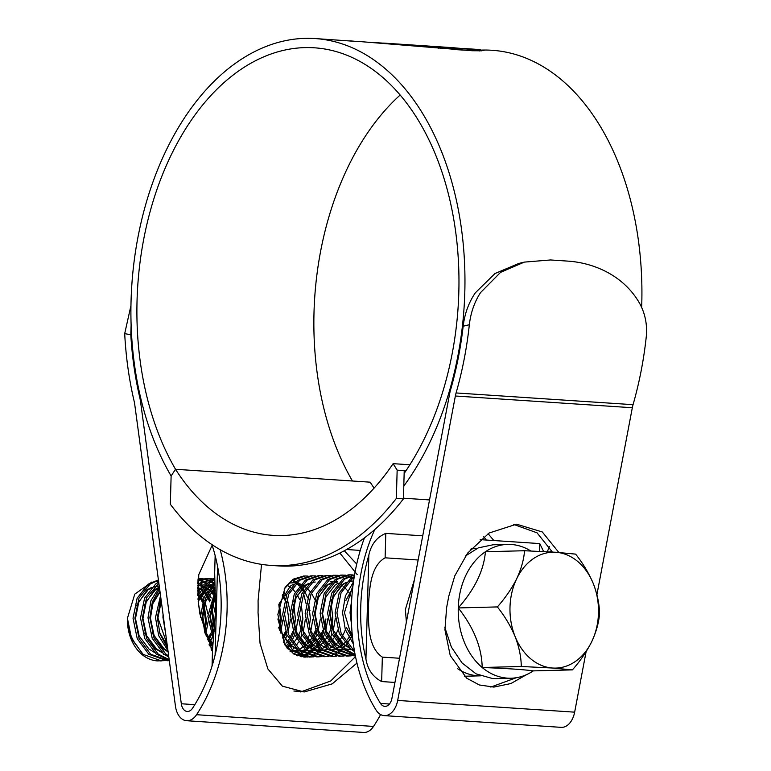 <?xml version="1.0" encoding="UTF-8"?>
<svg xmlns="http://www.w3.org/2000/svg" width="771" height="771" viewBox="0 0 771 771"><rect width="100%" height="100%" fill="white"/><g stroke="black" fill="none" stroke-linecap="round" stroke-linejoin="round"><path stroke-width="1.16" d="M170.333 504.224A270.11 173.986 -86.2 0 0 271.219 565.432A270.11 173.986 -86.2 0 0 396.361 498.394L397.152 470.146L393.123 463.66A239.964 154.566 93.8 0 1 273.213 535.353A239.964 154.566 93.8 0 1 175.509 469.279L171.123 475.977L170.333 504.224M271.219 565.432L278.302 565.904A270.11 173.986 -86.2 0 0 403.435 498.866L396.361 498.394M374.099 488.11A239.964 154.566 -86.2 0 1 370.167 482.174L175.509 469.279M409.873 464.768L393.123 463.66M403.435 498.866L404.226 470.609L397.152 470.146M404.226 470.609L405.999 470.734M549.858 551.901A270.11 173.986 -86.2 0 0 551.66 550.581M509.997 607.22A57.96 44.255 88.5 0 0 515.115 636.557A57.96 44.255 88.5 0 0 552.624 668.033A57.96 44.255 88.5 0 0 591.742 641.636A57.96 44.255 88.5 0 0 593.362 583.753A57.96 44.255 88.5 0 0 555.862 552.277A57.96 44.255 88.5 0 0 516.734 578.674A57.96 44.255 88.5 0 0 509.997 607.22M497.372 606.922C504.706 616.096 510.624 625.975 515.115 636.557C519.105 647.023 521.157 657.008 521.292 666.491L552.624 668.033L572.381 669.883C580.226 661.036 586.683 651.62 591.742 641.636C596.291 631.777 598.894 622.457 599.539 613.687C599.433 604.319 597.371 594.345 593.362 583.753C588.938 573.296 583.021 563.418 575.609 554.118L555.862 552.277L524.531 550.735C523.914 559.389 521.321 568.699 516.734 578.674C511.742 588.552 505.294 597.968 497.372 606.922L458.253 607.933A66.932 51.108 -91.5 0 1 485.422 551.737A66.932 51.108 -91.5 0 1 507.617 544.403A66.932 51.108 -91.5 0 1 530.814 550.986M496.591 678.596L492.505 678.538L476.092 673.864L462.099 662.983L451.401 647.139L444.886 627.575M572.381 669.883L533.272 670.886A66.932 51.108 -91.5 0 1 511.067 678.22A66.932 51.108 -91.5 0 1 482.183 667.503A66.932 51.108 -91.5 0 1 458.253 607.933C474.782 589.169 483.831 570.434 485.422 551.737L524.531 550.735M465.655 555.833L478.328 547.863L493.045 544.779M137.527 646.464C132.198 640.364 129.114 632.74 128.285 623.594M161.39 660.882L143.165 654.406L131.619 638.841L127.417 618.323A40.574 30.985 88.5 0 0 157.255 660.892L164.194 660.651M160.455 660.892L163.25 660.554M164.184 660.381L166.97 659.629M165.119 660.506L167.914 659.87M158.421 579.956L148.244 584.148L137.122 598.209L133.026 618.178L137.238 638.687L148.784 654.261L166.999 660.737L169.312 660.67M167.933 660.699L169.302 660.574M158.46 580.264L150.114 584.1L138.992 598.161L134.896 618.13L139.108 638.639L150.653 654.213L168.868 660.689M158.71 582.134L155.732 583.955L144.601 598.017L140.515 617.985L144.717 638.494L156.262 654.068L169.244 660.14M158.845 583.078L146.471 597.968L142.384 617.937L146.586 638.446L158.132 654.02L169.177 659.668M205.645 634.938L208.064 621.937M159.366 587.001L150.943 600.638L147.993 617.793L152.205 638.301L163.751 653.866L168.849 657.229M208.623 641.241L211.264 634.793M212.121 631.854L212.266 631.285M212.517 630.215L213.673 621.792L211.379 603.201M159.607 588.726L152.359 601.9L149.863 617.744L154.075 638.253L165.62 653.818L168.685 656.005M209.596 642.879L210.117 641.915M210.502 641.164L212.256 637.193M213.133 634.745L214.184 631.044M160.532 595.617L155.482 617.59L158.71 635.709L167.962 650.685M211.003 648.903L211.601 648.16M160.956 598.72L157.351 617.542L159.963 633.897L167.625 648.132M212.112 649.741L212.536 649.259M163.057 614.304L162.96 617.398L165.755 634.282M214.907 582.905L204.257 596.947L200.383 617.185M208.999 644.845L212.536 649.182M214.974 584.331L205.587 598.209L202.243 616.386L204.893 632.837L212.642 647.129M215.263 590.297L207.862 616.241L213.316 639.4M215.388 593.092L209.731 616.193L213.663 636.075M280.48 633.01L282.89 620.009M283.449 639.304L286.089 632.866M284.432 640.942L287.091 635.265M287.959 632.818L290.378 619.817M286.041 646.715L286.436 646.223M287.342 645.028L290.041 640.797M290.937 639.111L293.578 632.673M286.899 647.862L287.4 647.283M288.306 646.175L291.014 642.291M292.431 639.795L294.57 635.073M295.929 631.035L297.857 619.624M290.359 651.534L291.226 650.801M292.142 649.972L294.879 647.091M296.883 644.527L298.502 642.089M300.305 638.841L302.059 634.88M303.417 630.842L305.345 619.431M293.886 654.087L295.033 653.384M295.958 652.767L298.705 650.608M299.62 649.78L301.577 647.794M301.904 647.428L302.367 646.898M304.738 643.804L305.981 641.896M306.877 640.364L307.398 639.41M307.783 638.648L309.537 634.687M310.896 630.649L312.824 619.238M296.565 655.437L297.885 654.82M298.811 654.328L301.567 652.623M302.483 651.948L305.239 649.635M306.154 648.739L307.851 646.898M308.198 646.493L308.882 645.645M309.788 644.45L312.486 640.219M313.383 638.533L316.023 632.095M297.461 655.793L298.83 655.205M299.755 654.772L302.521 653.191M303.437 652.574L306.193 650.416M307.109 649.587L309.065 647.601M309.393 647.235L309.846 646.705M310.752 645.597L313.46 641.703M314.356 640.171L317.026 634.494M317.893 632.047L320.312 619.046M300.179 656.593L301.663 656.15M302.598 655.832L305.364 654.627M306.289 654.136L309.055 652.43M309.971 651.755L311.359 650.657M311.465 650.57L312.718 649.442M313.633 648.546L316.37 645.452M317.276 644.257L319.975 640.026M320.861 638.34L323.512 631.902M324.369 628.963L324.514 628.394M324.764 627.315L325.921 618.901M301.085 656.786L302.608 656.391M303.533 656.102L306.318 655.013M307.243 654.579L310 652.998M310.925 652.382L313.132 650.685M313.151 650.666L313.672 650.223M314.587 649.394L317.324 646.512M318.24 645.404L320.948 641.511M321.844 639.978L324.504 634.302M325.863 630.264L327.791 618.853M303.832 657.114L305.432 656.892M304.747 657.152L306.366 656.988M307.301 656.844L310.096 656.198M311.021 655.909L313.797 654.82M314.722 654.377L317.488 652.806M318.404 652.179L321.16 650.03M323.29 648.006L324.813 646.32M325.719 645.211L328.427 641.318M329.323 639.785L331.993 634.109M333.351 630.071L335.269 618.66M283.275 642.098L290.956 650.589L309.181 657.065L313.855 656.796M278.697 627.411L292.826 650.541L311.05 657.017M315.512 575.908L310.829 575.85L297.905 580.284L286.783 594.345L282.687 614.314L286.899 634.832L298.444 650.396L316.659 656.873M312.698 575.802L299.774 580.235L288.653 594.296L284.566 614.265L288.768 634.784L300.314 650.348L318.539 656.825L321.334 656.603M322.991 575.715L318.317 575.658L305.393 580.091L294.262 594.152L290.175 614.121L294.377 634.639L305.923 650.204L324.148 656.68L328.822 656.41M325.083 656.641L327.877 656.314M328.812 656.131L331.597 655.379M332.523 655.051L335.298 653.847M336.223 653.365L338.98 651.649M339.905 650.984L342.652 648.671M343.567 647.775L346.295 644.681M347.201 643.486L349.909 639.255M350.795 637.569L351.2 636.75M351.586 635.911L352.231 634.417M320.187 575.609L307.263 580.043L296.131 594.104L292.045 614.073L296.247 634.591L307.793 650.155L326.017 656.632M330.48 575.523L325.796 575.465L312.872 579.898L301.75 593.959L297.654 613.928L301.866 634.446L313.411 650.011L331.626 656.487L336.301 656.217M332.561 656.449L335.366 656.121M327.665 575.417L314.741 579.85L303.62 593.911L299.524 613.88L303.735 634.398L315.281 649.963L333.506 656.439M337.958 575.33L333.274 575.272L320.36 579.705L309.229 593.766L305.143 613.735L309.344 634.254L320.89 649.818L339.115 656.294L343.789 656.025M340.05 656.256L342.844 655.928M335.154 575.224L322.23 579.657L311.099 593.718L307.012 613.687L311.214 634.205L322.76 649.77L340.984 656.246M344.714 655.88L347.509 655.234M345.447 575.137L340.763 575.079L327.839 579.513L316.717 593.574L312.621 613.543L316.833 634.061L328.379 649.625L346.593 656.102L351.268 655.832M347.528 656.063L350.333 655.736M351.258 655.552L354.053 654.801M342.632 575.031L329.709 579.464L318.587 593.525L314.491 613.494L318.702 634.013L330.248 649.577L348.463 656.054M352.202 655.687L354.988 655.042M350.111 574.838L348.241 574.887L335.327 579.32L324.196 593.381L320.11 613.35L324.312 633.868L335.857 649.433L354.082 655.909L355.373 655.88L337.727 649.384L326.181 633.82L321.979 613.302L326.066 593.333L337.197 579.272L350.111 574.838L352.925 574.944M354.593 574.752L342.806 579.127L331.684 593.188L327.588 613.157L331.8 633.675L343.336 649.24L355.219 655.09M354.564 574.935L344.676 579.079L333.554 593.14L329.458 613.109L333.67 633.627L345.215 649.192L355.103 654.512M354.284 576.621L350.294 578.934L339.163 592.995L335.077 612.964L339.279 633.473L350.824 649.047L354.573 651.64M354.12 577.633L352.164 578.886L341.033 592.947L336.946 612.916L341.148 633.425L352.694 648.999L354.323 650.223M353.118 582.423L345.35 596.041L342.555 612.772L345.312 629.541L353.349 643.987M353.051 585.083L344.425 612.723L352.954 640.98M351.692 599.578L350.044 612.579L351.557 625.127M200.431 614.188L198.648 604.734M206.194 621.985L203.901 603.394M202.889 600.542L199.92 594.402M198.947 592.832L197.472 590.74M207.91 613.995L204.758 600.493M203.766 598.142L200.817 592.783M199.843 591.367L197.472 588.427M210.367 600.349L207.409 594.21M206.426 592.639L203.515 588.774M201.896 587.039L200.421 585.652M198.716 584.264L197.665 583.512M215.388 613.803L212.247 600.301M211.244 597.949L208.295 592.591M207.322 591.174L204.421 587.666M202.783 586.047L201.674 585.083M201.578 584.996L200.585 584.216M199.631 583.522L197.752 582.336M215.466 595.029L214.887 594.017M213.914 592.446L211.003 588.581M210.04 587.512L207.9 585.459M206.194 584.071L203.342 582.172M202.397 581.652L199.554 580.38M198.61 580.052L197.993 579.859M214.81 590.981L211.909 587.463M210.271 585.854L209.163 584.89M209.057 584.803L208.064 584.023M207.12 583.329L204.267 581.604M203.322 581.132L200.489 580.004M199.544 579.715L198.051 579.358M213.683 583.878L210.83 581.98M209.876 581.459L207.042 580.187M206.098 579.859L203.274 579.127M202.33 578.973L199.516 578.742M203.265 578.809L198.128 578.761M214.598 583.136L211.746 581.411M210.801 580.939L207.968 579.811M207.023 579.522L204.199 578.925M200.45 578.693L198.108 578.886M210.743 578.616L206.069 578.549L197.945 580.322M214.511 579.329L211.688 578.732M207.939 578.501L197.858 581.199M197.492 587.223L202.494 582.741L214.714 578.337L200.624 582.789L197.559 585.285M214.752 579.252L208.112 582.597L197.636 595.27M214.772 579.888L209.982 582.548L197.925 598.865M290.224 611.875L287.197 598.701M286.08 596.012L284.181 592.369M307.648 597.833L305.605 593.352M305.181 592.571L304.69 591.704M303.707 590.133L302.357 588.196M301.972 587.695L300.796 586.268M299.832 585.199L296.951 582.51M295.997 581.748L293.144 579.859M308.024 576.101L305.22 575.995L292.296 580.428L284.104 589.083M353.918 578.867L353.002 578.308M352.058 577.787L349.215 576.525M348.28 576.188L345.447 575.465M344.512 575.301L341.698 575.07M127.417 618.323L134.761 594.142L152.012 581.941M154.441 581.633L158.662 581.768M156.552 654.724L157.072 654.695M167.22 651.447L168.001 650.965M158.055 586.066L154.383 586.538M151.714 587.367L147.213 589.815L136.361 605.871M163.568 654.55L164.551 654.502M159.192 587.174L154.701 589.622L143.84 605.678M144.591 633.001L155.54 648.883L162.633 652.941M159.944 591.232L151.328 605.486M152.07 632.808L163.018 648.69L168.126 651.9M204.556 628.857L205.606 621.561L203.496 605.033M202.397 602.122L199.091 596.099M197.974 594.595L197.569 594.094M161.072 599.597L158.807 605.293M159.558 632.615L167.268 645.491M207.746 639.622L210.695 633.242M212.035 628.664L213.095 621.368L210.984 604.84M209.876 601.929L206.57 595.906M205.462 594.402L202.06 590.788M200.894 589.825L199.776 588.996M199.294 588.678L197.482 587.598M211.1 645.115L212.979 642.821M215.562 598.113L214.059 595.713M212.941 594.21L209.548 590.596M208.382 589.632L204.739 587.29M197.472 591.02L203.457 586.692L199.255 585.401L203.891 584.89L198.947 585.7M211.823 650.464L212.507 650.059L215.562 610.998L214.675 572.419L215.148 555.583M215.205 588.938L212.227 587.097M210.946 586.49L206.744 585.208M205.153 584.987L202.956 584.91M212.642 584.794L206.763 585.189M204.093 586.018L197.463 590.162M215.003 584.832L214.242 584.996M211.582 585.825L207.081 588.273L198.002 599.645M211.572 649.992L212.497 650.483M215.138 587.685L203.708 604.136M204.45 631.459L212.796 644.99M215.456 594.788L211.196 603.944M211.938 631.266L213.721 635.477M278.986 628.5L280.442 619.633L278.823 604.666M282.572 637.684L285.521 631.314M284.711 600.002L282.311 595.376M285.935 643.187L289.048 639.13M290.06 637.492L293.009 631.121M294.349 626.544L295.409 619.248L293.78 604.262M287.188 648.218L287.872 647.785M289.029 646.985L292.344 644.122M293.414 642.995L296.527 638.937M297.539 637.299L297.895 636.682M298.338 635.853L300.488 630.929M301.432 627.922L302.887 619.055L301.259 604.069M299.668 599.616L297.278 594.99M296.796 594.219L296.372 593.593M295.254 592.089L293.404 589.95M292.922 589.468L291.862 588.475M290.696 587.512L287.053 585.17M309.316 626.158L310.376 618.862L308.747 603.876M290.069 651.273L291.766 651.216M293.462 651.032L297.857 649.914M299.167 649.384L302.839 647.399M303.996 646.599L305.595 645.327M306.048 644.932L307.311 643.737M308.381 642.609L309.248 641.607M309.701 641.048L311.494 638.552M312.506 636.913L315.455 630.533M314.635 599.231L312.245 594.605M311.763 593.834L311.339 593.207M310.221 591.704L308.371 589.564M307.889 589.083L306.829 588.09M305.663 587.117L304.535 586.297M304.063 585.97L302.02 584.784M300.738 584.177L296.536 582.895M294.956 582.674L289.077 583.069M287.554 648.671L289.848 649.654M292.826 650.541L299.254 651.023M300.941 650.84L305.335 649.722M306.656 649.192L309.402 647.785M311.474 646.406L314.799 643.544M315.869 642.416L318.982 638.359M319.994 636.721L322.933 630.341M279.285 629.522L290.233 645.404L297.336 649.461M305.75 650.878L306.733 650.83M308.419 650.647L312.824 649.529M314.134 648.999L317.806 647.014M318.963 646.214L320.563 644.942M321.015 644.546L322.278 643.351M323.348 642.224L326.461 638.166M327.473 636.528L330.422 630.148M331.366 627.151L332.821 618.284L331.193 603.288M313.228 650.685L314.221 650.637M315.908 650.454L320.302 649.327M321.623 648.806L324.369 647.389M326.441 646.021L329.766 643.159M330.836 642.031L333.949 637.974M334.951 636.335L335.308 635.718M335.751 634.89L337.9 629.955M315.204 582.018L311.523 582.481M308.863 583.319L304.362 585.758L293.51 601.823M294.252 629.136L305.2 645.019L312.294 649.076M320.707 650.493L321.7 650.445M323.386 650.261L327.791 649.134M329.101 648.613L332.773 646.628M333.93 645.819L335.53 644.556M335.983 644.161L337.245 642.966M338.315 641.838L341.428 637.781M342.44 636.142L342.787 635.526M343.24 634.697L345.389 629.762M301.731 628.943L312.679 644.826L319.782 648.883M330.875 650.069L335.269 648.941M336.59 648.421L339.336 647.004M341.408 645.626L343.008 644.363M343.471 643.958L344.733 642.773M345.793 641.645L348.916 637.588M349.918 635.95L350.275 635.333M350.718 634.504L352 631.796M351.817 597.708L349.668 593.641M349.176 592.87L348.752 592.244M347.644 590.731L344.242 587.126M343.076 586.153L341.948 585.324M341.476 585.006L339.433 583.82M337.688 583.011L333.949 581.922M332.368 581.7L330.171 581.623M309.219 628.75L320.167 644.633L327.261 648.69M337.65 581.43L333.978 581.903M331.308 582.731L326.808 585.179L315.956 601.245M316.698 628.558L327.646 644.44L334.749 648.498M337.727 649.375L344.174 649.886M324.186 628.365L335.134 644.248L342.228 648.305M345.206 649.182L351.576 649.693L344.733 648.797M352.617 581.045L348.945 581.517M346.275 582.346L341.775 584.794L330.923 600.85M331.665 628.172L342.613 644.055L349.716 648.112M352.694 588.022L345.89 600.464M346.632 627.787L352.684 638.745M158.99 586.047L154.046 586.856M151.068 588.042L148.148 589.786L138.838 601.679L135.484 618.554L139.137 635.892L148.986 649.047L154.306 652.362M158.556 587.849L155.636 589.593L146.326 601.486L142.963 618.361L146.615 635.699L156.474 648.854L161.794 652.17M160.04 591.993L152.899 603.548L150.441 618.169L154.094 635.506L163.953 648.662L168.059 651.37M204.623 631.998L206.541 621.542L203.881 603.462M202.773 600.879L199.467 595.299M198.349 593.882L197.521 592.938M161.274 601.129L157.93 617.976L167.095 644.219M208.18 640.441L208.584 639.766M209.028 638.976L211.148 634.494M212.102 631.806L214.03 621.349L211.36 603.269M210.261 600.686L206.956 595.106M205.838 593.689L202.416 590.268M201.241 589.352L197.559 587.145M211.505 645.674L212.863 644.132M215.514 596.475L214.434 594.913M213.316 593.497L209.895 590.075M208.729 589.16L205.038 586.953M203.737 586.394L199.419 585.247M215.167 588.244L212.526 586.76M211.215 586.201L206.898 585.054M205.25 584.9L203.891 584.89M212.729 584.707L206.435 585.507M215.003 585.016L213.914 585.314M210.936 586.5L208.016 588.244L198.195 601.341M211.119 649.134L212.507 649.972M215.167 588.292L206.088 600.166L202.831 616.81L205.452 631.603L212.873 644.064M215.504 596.176L210.31 616.617L213.895 633.82M279.449 630.071L281.376 619.605L279.237 602.999M283.005 638.504L285.974 632.567M287.381 628.375L288.855 619.412L286.214 601.399M285.097 598.749L282.764 594.586M290.012 651.216L290.783 651.264M286.793 647.727L289 648.883M292.354 650.146L298.261 651.071M293.25 584.379L290.33 586.124L278.851 604.464M277.868 618.988L282.215 634.128L291.168 645.385L296.488 648.69M308.217 583.994L305.297 585.738L295.987 597.621L292.623 614.497L296.276 631.835L306.135 644.99L311.455 648.305M314.799 649.567L321.652 650.473M330.663 583.406L327.742 585.15L318.433 597.043L315.079 613.918L318.722 631.256L328.581 644.411L333.901 647.727M337.255 648.989L344.097 649.886M345.948 649.76L347.364 649.558M347.827 649.471L350.487 648.768M338.151 583.213L335.231 584.958L325.921 596.85L322.557 613.726L326.21 631.063L336.069 644.219L341.389 647.534M345.63 583.021L342.71 584.765L333.4 596.658L330.036 613.533L333.689 630.871L343.548 644.026L348.868 647.341M533.272 670.886C523.798 669.565 506.769 668.438 482.183 667.503C481.827 647.621 473.847 627.767 458.253 607.933M521.292 666.491L482.183 667.503M457.348 668.505A63.762 48.689 88.5 0 0 480.439 675.839L464.364 676.254M406.384 622.081L405.382 609.514L414.422 579.676M399.532 658.261L382.339 657.114L381.655 681.554C372.904 677.005 367.671 669.507 365.936 659.07L368.846 555.081C371.159 544.355 376.807 537.127 385.789 533.378L422.73 535.826M480.169 539.633L539.748 543.584L543.642 551.573M385.789 533.378L385.115 557.818L418.152 560.006M381.655 681.554L394.954 682.441M368.846 555.081A136.592 87.981 -86.2 0 0 365.936 659.07M471.332 548.518L477.162 548.364A63.762 48.689 88.5 0 0 470.744 549.203M385.115 557.818C369.666 566.492 369.627 590.596 368.268 607.056C368.663 623.7 367.497 647.139 382.339 657.114M292.315 580.418A40.574 30.985 -91.5 0 1 295.235 582.413M296.209 583.213A40.574 30.985 -91.5 0 1 299.158 586.018M300.15 587.126A40.574 30.985 -91.5 0 1 301.21 588.427M301.615 588.957A40.574 30.985 -91.5 0 1 303.148 591.135M307.533 657.056L293.857 654.068L284.75 644.768L277.849 614.439L285.116 587.396L293.24 579.146L303.813 576.033M293.896 691.028L303.167 691.645M352.482 481.008A249.245 160.541 93.8 0 1 314.009 312.38A249.245 160.541 93.8 0 1 400.149 95.045M175.528 469.279A249.245 160.541 93.8 0 1 137.045 300.651A249.245 160.541 93.8 0 1 314.414 47.802A249.245 160.541 93.8 0 1 458.822 292.344A249.245 160.541 93.8 0 1 404.149 473.442M374.812 529.494A137.749 88.732 -86.2 0 0 380.498 703.431A10.437 6.717 -86.2 0 0 384.787 706.371A10.437 6.717 -86.2 0 0 391.938 698.333L449.618 393.894A32.459 20.904 93.8 0 1 450.63 389.625A259.673 167.259 -86.2 0 0 463.159 326.22C464.711 313.585 468.768 302.454 475.341 292.826L494.982 273.532L518.883 263.422M596.908 594.653L632.326 407.734A23.188 14.938 93.8 0 1 633.049 404.679A268.954 173.234 -86.2 0 0 646.3 336.455C647.38 324.389 645.115 313.296 639.496 303.148C623.537 275.276 593.776 262.921 568.227 261.138L550.523 259.962L524.309 262.111L500.562 272.356L480.545 292.614C474.483 301.953 470.744 312.65 469.337 324.726L463.159 326.22M131.118 324.967L130.81 334.797L124.7 333.621A268.954 173.234 -86.2 0 0 134.154 401.257A23.188 14.938 93.8 0 1 134.713 404.283L175.451 706.169A19.709 12.693 -86.2 0 0 186.621 720.721A19.709 12.693 -86.2 0 0 196.557 714.707A147.03 94.708 -86.2 0 0 227.069 610.449A147.03 94.708 -86.2 0 0 220.198 549.704M261.533 564.362L258.063 600.937A147.03 94.708 93.8 0 1 258.034 612.502L260.029 643.236L267.884 668.949L282.35 686.142L304.15 691.982L332.185 683.877L356.963 663.079M356.722 564.054L344.309 550.764M300.68 691.944L330.672 681.005L355.518 656.593M130.81 334.797A259.673 167.259 -86.2 0 0 139.802 397.653A32.459 20.904 93.8 0 1 140.582 401.874L181.32 703.769A10.437 6.717 -86.2 0 0 187.237 711.469A10.437 6.717 -86.2 0 0 192.499 708.279A137.749 88.732 -86.2 0 0 221.084 610.603A137.749 88.732 -86.2 0 0 211.919 544.577M171.123 475.977A258.516 166.517 93.8 0 1 131.06 300.806A258.516 166.517 93.8 0 1 315.031 38.55A258.516 166.517 93.8 0 1 464.807 292.19A258.516 166.517 93.8 0 1 403.792 486.058M481.836 50.086A258.516 166.517 93.8 0 1 641.771 303.919A258.516 166.517 93.8 0 1 641.645 307.513M373.916 42.501L474.56 49.566L481.971 50.799L472.238 50.741L357.937 41.403M464.267 48.534L477.827 49.431L483.937 50.578L453.309 47.715L383.553 43.089M355.537 41.297L357.648 41.374M354.082 41.268L315.031 38.55M552.393 552.055L537.05 532.819L513.476 524.367M490.828 687.067L516.242 677.748M549.415 546.581A137.749 88.732 -86.2 0 0 547.333 551.766M488.091 533.667L493.835 540.538M357.252 574.655L339.857 553.048M212.459 651.62L199.901 614.005L198.34 602.479L198.745 574.694L212.15 545.27M303.629 593.892L306.106 603.751M307.147 609.909L310.067 610.189M186.621 720.721L363.584 732.45A19.709 12.693 -86.2 0 0 373.521 726.427A147.03 94.708 -86.2 0 0 380.604 714.563M364.432 537.888A147.03 94.708 -86.2 0 0 376.075 710.072A19.709 12.693 -86.2 0 0 384.18 715.623A19.709 12.693 -86.2 0 0 397.682 700.434L455.362 396.005A23.188 14.938 93.8 0 1 456.085 392.95A268.954 173.234 -86.2 0 0 469.337 324.726M483.725 536.751L486.347 540.047M384.18 715.623L561.134 727.352A19.709 12.693 -86.2 0 0 574.646 712.163L586.105 651.697M558.84 552.479L542.312 531.98L516.58 524.184L489.093 533.031L467.65 553.086L454.803 575.812L448.828 596.012L446.621 607.635L444.944 629.782L450.216 655.495L466.686 678.191L479.331 684.966L493.893 687.086L510.951 683.53L526.66 674.596M124.7 333.621L130.954 305.605M348.955 40.873L352.251 41.142M355.537 41.345L350.41 40.892M455.285 49.604L474.522 50.732L474.56 49.566M479.716 50.982L479.735 50.221M539.536 551.371L539.748 543.584M217.576 566.396L215.099 655.061M403.455 498.201L429.534 499.936M380.498 703.431L389.432 704.019M140.582 401.874L141.662 401.942M181.32 703.769L194.812 704.655M196.557 714.707L373.521 726.427M455.362 396.005L632.326 407.734M397.682 700.434L574.646 712.163M456.085 392.95L633.049 404.679M139.802 397.653L140.63 397.701M404.92 45.229L404.939 44.641M418.99 46.52L419.01 45.73M431.114 47.6L431.143 46.684M438.612 48.245L438.641 47.243M459.121 49.874L459.15 48.708M346.593 549.511L360.269 550.417M496.1 678.605L511.067 678.22M316.669 656.873L318.539 656.825M303.35 576.043L305.22 575.995M210.435 584.717L211.37 584.697M492.65 544.789L507.617 544.403M212.507 650.049L212.064 666.019M524.309 262.111L518.343 263.557"/></g></svg>
